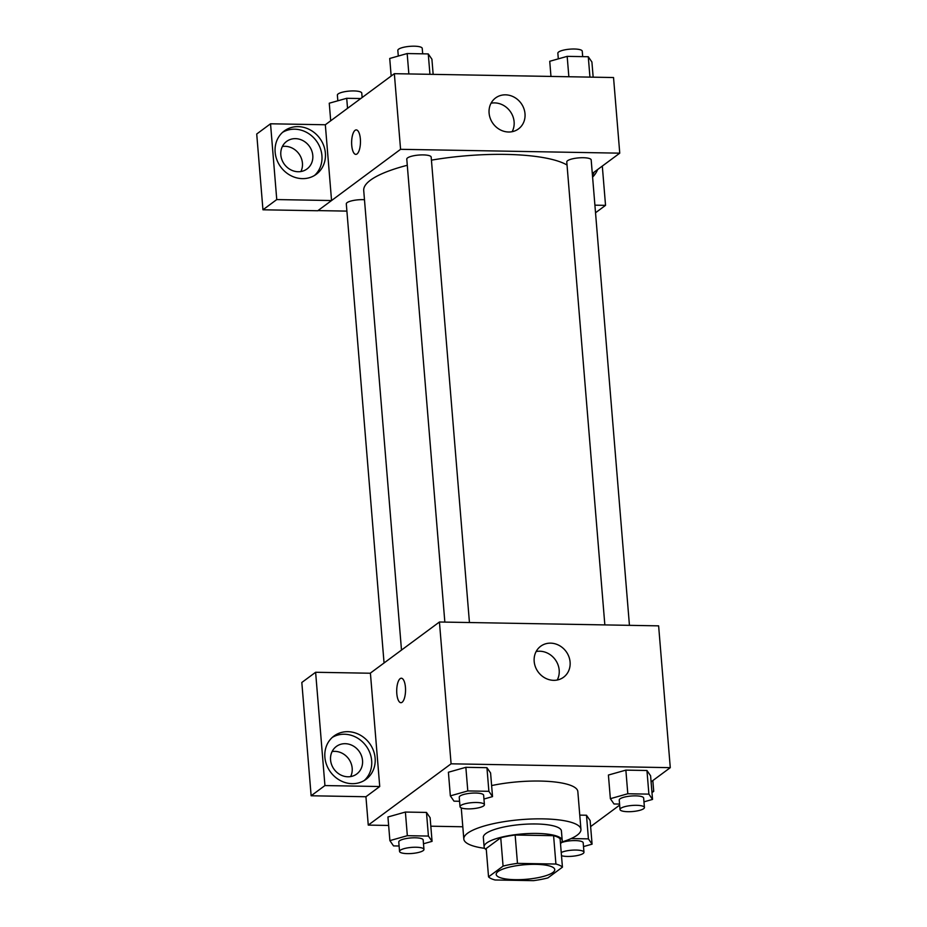 <?xml version="1.0" encoding="UTF-8"?>
<svg xmlns="http://www.w3.org/2000/svg" width="927" height="927" viewBox="0 0 927 927"><rect width="100%" height="100%" fill="white"/><g stroke="black" fill="none" stroke-linecap="round" stroke-linejoin="round"><path stroke-width="1.39" d="M552.886 872.492A29.386 7.312 -4.7 0 1 520.522 879.63A29.386 7.312 -4.7 0 1 496.2 874.416A29.386 7.312 -4.7 0 1 524.891 864.717A29.386 7.312 -4.7 0 1 554.763 869.607A29.386 7.312 -4.7 0 1 552.886 872.492M555.922 864.045L517.475 863.373A37.926 9.444 -4.7 0 0 503.071 866.119L488.541 876.861A37.926 9.444 -4.7 0 0 495.053 879.978L533.488 880.65A37.926 9.444 -4.7 0 0 547.903 877.904L562.434 867.162A37.926 9.444 -4.7 0 0 555.922 864.045L553.593 835.691L515.145 835.018L517.475 863.373M553.593 835.691A37.926 9.444 -4.7 0 1 560.105 838.796L562.434 867.162M515.145 835.018A37.926 9.444 -4.7 0 0 500.742 837.753L486.212 848.506L488.541 876.861M560.499 843.64A39.177 9.757 175.3 0 0 562.202 840.441A39.177 9.757 175.3 0 0 522.353 833.929A39.177 9.757 175.3 0 0 484.114 846.861A39.177 9.757 175.3 0 0 486.304 849.735M484.114 846.861L483.338 837.405A39.177 9.757 -4.7 0 1 521.577 824.474A39.177 9.757 -4.7 0 1 561.426 830.986L562.202 840.441M500.742 837.753L503.071 866.119M484.717 848.344A58.76 14.623 -4.7 0 1 463.813 839.016A58.76 14.623 -4.7 0 1 521.183 819.619A58.76 14.623 -4.7 0 1 580.939 829.387A58.76 14.623 -4.7 0 1 577.173 835.157A58.76 14.623 -4.7 0 1 561.843 841.994M491.623 785.575A58.76 14.623 -4.7 0 1 577.834 791.565L580.939 829.387M651.09 781.855L670.279 767.66L451.09 763.813L368.262 825.1L388.633 825.459M430.823 826.2L462.805 826.768M590.626 826.594L619.665 805.111M583.489 846.583L592.075 844.161L590.128 820.534L586.49 815.239L579.769 815.123L586.49 815.239L588.425 838.877L571.148 838.564M423.488 843.767L432.063 841.357L430.128 817.718L426.478 812.423L405.389 812.052L387.938 816.977L389.885 840.615L393.523 845.899L399.108 846.003M483.952 799.028L492.527 796.606L490.592 772.979L486.942 767.683L465.852 767.313L448.401 772.237L450.348 795.864L453.998 801.16L459.572 801.264M643.964 801.843L652.538 799.422L650.592 775.783L646.953 770.499L625.864 770.128L608.413 775.042L610.36 798.68L613.998 803.976L619.572 804.068M405.435 687.266A12.248 4.415 91 0 1 400.904 702.701A12.248 4.415 91 0 1 396.71 690.383A12.248 4.415 91 0 1 401.345 678.228A12.248 4.415 91 0 1 405.435 687.266M379.734 786.525L324.937 785.563L315.62 672.272L370.418 673.234L379.734 786.525L365.933 796.745L368.262 825.1M670.279 767.66L658.622 625.852L439.433 622.005L451.09 763.813M439.433 622.005L370.209 673.222M401.345 678.228A12.248 4.415 -89 0 0 396.71 690.383A12.248 4.415 -89 0 0 400.916 702.701M352.144 783.674A26.929 24.206 -126.5 0 1 326.663 764.995A26.929 24.206 -126.5 0 1 333.987 736.026A26.929 24.206 -126.5 0 1 369.467 743.28A26.929 24.206 -126.5 0 1 366.026 779.329A26.929 24.206 -126.5 0 1 352.144 783.674M364.23 780.522A26.929 24.206 53.5 0 0 366.014 745.841A26.929 24.206 53.5 0 0 332.318 737.394M330.568 759.955A17.138 15.4 -126.5 0 1 336.362 746.455A17.138 15.4 -126.5 0 1 352.781 745.714A17.138 15.4 -126.5 0 1 362.538 760.511A17.138 15.4 -126.5 0 1 356.744 774.01A17.138 15.4 -126.5 0 1 340.325 774.752A17.138 15.4 -126.5 0 1 330.568 759.955M332.109 751.554A17.138 15.4 -126.5 0 1 352.179 768.182A17.138 15.4 -126.5 0 1 350.638 776.583M315.62 672.272L301.82 682.481L311.136 795.772L324.937 785.563M365.933 796.745L311.136 795.772M553.662 680.337A19.258 17.312 -126.5 0 1 535.447 666.965A19.258 17.312 -126.5 0 1 540.673 646.258A19.258 17.312 -126.5 0 1 566.049 651.449A19.258 17.312 -126.5 0 1 563.593 677.22A19.258 17.312 -126.5 0 1 553.662 680.337M557.22 680.024A19.258 17.312 53.5 0 0 555.146 659.514A19.258 17.312 53.5 0 0 536.142 651.53M651.866 791.31L653.72 791.345L652.828 780.569M653.72 791.345L651.982 792.62M401.495 650.07L363.72 190.522A105.388 26.234 -4.7 0 1 407.277 165.284M431.426 160.162A105.388 26.234 -4.7 0 1 567.034 165.018M629.445 625.343L591.183 159.919A12.248 3.048 175.3 0 0 581.055 157.741A12.248 3.048 175.3 0 0 567.567 160.719A12.248 3.048 175.3 0 0 566.779 161.924L604.844 624.914M384.056 662.979L346.304 203.847A12.248 3.048 -4.7 0 1 352.237 200.707A12.248 3.048 -4.7 0 1 364.473 199.722M444.844 622.098L406.779 159.108A12.248 3.048 -4.7 0 1 418.726 155.064A12.248 3.048 -4.7 0 1 431.182 157.103L469.444 622.527M346.907 211.113L317.949 210.603M592.295 173.476L619.757 153.164L400.568 149.317L331.553 200.545L276.756 199.572L270.533 123.789L325.331 124.763L331.542 200.383M300.893 171.541A17.138 15.4 53.5 0 0 302.434 163.129A17.138 15.4 53.5 0 0 282.364 146.501M331.553 200.545L317.752 210.753L262.955 209.792L256.721 134.009L270.533 123.789M312.793 155.469A17.138 15.4 -126.5 0 1 306.999 168.969A17.138 15.4 -126.5 0 1 290.58 169.711A17.138 15.4 -126.5 0 1 280.823 154.913A17.138 15.4 -126.5 0 1 286.617 141.414A17.138 15.4 -126.5 0 1 303.036 140.672A17.138 15.4 -126.5 0 1 312.793 155.469M314.496 175.481A26.929 24.206 53.5 0 0 316.269 140.788A26.929 24.206 53.5 0 0 282.573 132.352M302.399 178.633A26.929 24.206 -126.5 0 1 276.918 159.942A26.929 24.206 -126.5 0 1 284.241 130.985A26.929 24.206 -126.5 0 1 319.722 138.239A26.929 24.206 -126.5 0 1 316.281 174.288A26.929 24.206 -126.5 0 1 302.399 178.633M592.469 175.481A26.929 24.206 53.5 0 0 594.184 172.086M597.637 169.525A26.929 24.206 -126.5 0 1 592.596 177.103M594.902 205.168L605.54 205.354L602.307 166.072M605.54 205.354L595.528 212.758M276.756 199.572L262.955 209.792M619.757 153.164L613.535 77.532L394.346 73.685L325.331 124.763M489.097 113.106A19.258 17.312 -126.5 0 1 495.597 97.938A19.258 17.312 -126.5 0 1 520.962 103.129A19.258 17.312 -126.5 0 1 518.506 128.899A19.258 17.312 -126.5 0 1 500.059 129.734A19.258 17.312 -126.5 0 1 489.097 113.106M394.346 73.685L400.568 149.317M512.144 131.704A19.258 17.312 53.5 0 0 510.059 111.194A19.258 17.312 53.5 0 0 491.055 103.21M360.36 138.946A12.248 4.415 91 0 1 355.829 154.38A12.248 4.415 91 0 1 351.623 142.063A12.248 4.415 91 0 1 356.258 129.907A12.248 4.415 91 0 1 360.36 138.946M356.269 129.907A12.248 4.415 -89 0 0 351.634 142.063A12.248 4.415 -89 0 0 355.829 154.38M593.164 77.173L591.913 62.028L588.274 56.732L567.173 56.362L549.734 61.286L550.974 76.431M588.274 56.732L589.943 77.115M567.173 56.362L568.854 76.744M558.309 58.864L557.845 53.198A12.248 3.048 -4.7 0 1 569.792 49.166A12.248 3.048 -4.7 0 1 582.249 51.194L582.689 56.628M433.152 74.369L431.912 59.212L428.262 53.917L407.173 53.546L389.722 58.471L391.171 76.037M428.262 53.917L429.943 74.311M407.173 53.546L408.853 73.94M398.297 56.049L397.834 50.394A12.248 3.048 -4.7 0 1 409.792 46.35A12.248 3.048 -4.7 0 1 422.237 48.389L422.689 53.824M360.754 98.54L346.71 98.297L329.259 103.21L330.707 120.777M346.71 98.297L347.532 108.332M337.834 100.788L337.37 95.133A12.248 3.048 -4.7 0 1 349.328 91.089A12.248 3.048 -4.7 0 1 361.773 93.129L362.133 97.52M652.538 799.422L648.9 794.126L627.799 793.755L610.36 798.68M620.024 809.503L619.248 800.059A12.248 3.048 -4.7 0 1 631.194 796.015A12.248 3.048 -4.7 0 1 643.651 798.043L644.427 807.498A12.248 3.048 -4.7 0 1 643.639 808.703A12.248 3.048 -4.7 0 1 630.151 811.681A12.248 3.048 -4.7 0 1 620.024 809.503A12.248 3.048 -4.7 0 1 631.971 805.47A12.248 3.048 -4.7 0 1 644.427 807.498M650.592 775.783L646.953 770.499L648.9 794.126M646.953 770.499L625.864 770.128L627.799 793.755M625.864 770.128L608.413 775.042M492.527 796.606L488.888 791.31L467.799 790.94L450.348 795.864M460.012 806.699L459.236 797.243A12.248 3.048 -4.7 0 1 471.194 793.199A12.248 3.048 -4.7 0 1 483.639 795.239L484.415 804.694A12.248 3.048 -4.7 0 1 483.639 805.887A12.248 3.048 -4.7 0 1 470.151 808.865A12.248 3.048 -4.7 0 1 460.012 806.699A12.248 3.048 -4.7 0 1 471.97 802.655A12.248 3.048 -4.7 0 1 484.415 804.694M490.592 772.979L486.942 767.683L488.888 791.31M486.942 767.683L465.852 767.313L467.799 790.94M465.852 767.313L448.401 772.237M592.075 844.161L588.425 838.877M561.449 842.62A12.248 3.048 -4.7 0 1 574.902 840.592A12.248 3.048 -4.7 0 1 583.187 842.794L583.964 852.249A12.248 3.048 -4.7 0 1 583.176 853.454A12.248 3.048 -4.7 0 1 573.037 856.189A12.248 3.048 -4.7 0 1 561.484 855.691M590.128 820.534L586.49 815.239M561.229 852.516A12.248 3.048 -4.7 0 1 574.833 850.047A12.248 3.048 -4.7 0 1 583.964 852.249M432.063 841.357L428.425 836.061L407.335 835.691L389.885 840.615M399.549 851.438L398.772 841.983A12.248 3.048 -4.7 0 1 410.731 837.95A12.248 3.048 -4.7 0 1 423.175 839.978L423.952 849.433A12.248 3.048 -4.7 0 1 423.164 850.638A12.248 3.048 -4.7 0 1 409.688 853.605A12.248 3.048 -4.7 0 1 399.549 851.438A12.248 3.048 -4.7 0 1 411.507 847.394A12.248 3.048 -4.7 0 1 423.952 849.433M430.128 817.718L426.478 812.423L428.425 836.061M426.478 812.423L405.389 812.052L407.335 835.691M405.389 812.052L387.938 816.977M461.252 807.88L463.813 839.016"/></g></svg>
